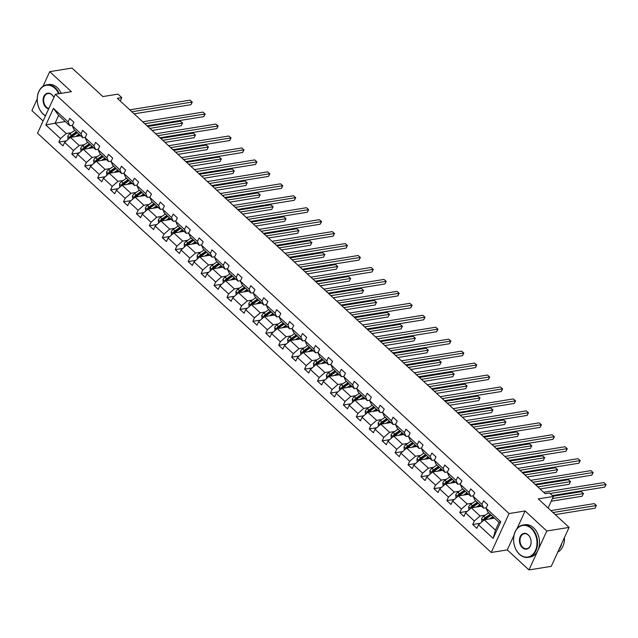 <?xml version="1.0" encoding="UTF-8"?>
<svg xmlns="http://www.w3.org/2000/svg" width="638" height="638" viewBox="0 0 638 638"><rect width="100%" height="100%" fill="white"/><g stroke="black" fill="none" stroke-linecap="round" stroke-linejoin="round"><path stroke-width="0.96" d="M514.021 535.194L507.29 549.9L528.966 569.933L546.79 530.999L525.114 510.966L509.06 513.558L55.347 94.28L71.4 91.689L49.724 71.655L43.025 86.297M37.227 98.946L31.9 110.589L43.129 120.973M49.724 71.655L72.022 68.067L102.862 96.561L118.022 94.121L121.794 97.606L117.336 98.324L545.179 493.7L549.637 492.983L553.409 496.468L538.249 498.908L569.088 527.411L551.264 566.345L528.966 569.933M546.79 530.999L569.088 527.411M507.29 549.9L491.236 552.484L37.522 133.214L55.347 94.28M494.458 518.16L484.242 519.803L495.439 530.146L493.15 538.384L478.476 524.827L476.865 528.352L472.718 524.516L480.215 523.312M484.242 519.803L478.476 524.827M509.06 513.558L491.236 552.484M481.523 506.205L471.315 507.848L480.103 515.975L474.329 520.991L472.718 524.516M474.329 520.991L465.541 512.872L463.93 516.397L459.783 512.569L467.279 511.357M468.587 494.259L458.379 495.901L467.168 504.02L461.402 509.044L459.783 512.569M461.402 509.044L452.613 500.926L450.994 504.451L446.855 500.615L454.352 499.41M455.66 482.304L445.452 483.947L454.232 492.073L448.466 497.09L446.855 500.615M448.466 497.09L439.678 488.971L438.067 492.496L433.92 488.668L441.416 487.456M442.724 470.35L432.516 472L441.305 480.119L435.531 485.143L433.92 488.668M435.531 485.143L426.75 477.025L425.131 480.55L420.984 476.714L428.481 475.509M429.797 458.403L419.581 460.046L428.369 468.164L422.603 473.189L420.984 476.714M422.603 473.189L413.815 465.07L412.204 468.595L408.057 464.767L415.553 463.555M416.861 446.448L406.653 448.099L415.442 456.218L409.668 461.242L408.057 464.767M409.668 461.242L400.879 453.124L399.268 456.649L395.121 452.813L402.618 451.608M403.926 434.502L393.718 436.145L402.506 444.263L396.74 449.288L395.121 452.813M396.74 449.288L387.952 441.169L386.333 444.694L382.194 440.866L389.69 439.654M390.998 422.547L380.782 424.198L389.571 432.317L383.805 437.341L382.194 440.866M383.805 437.341L375.016 429.215L373.405 432.739L369.258 428.911L376.755 427.707M378.063 410.601L367.855 412.244L376.643 420.362L370.869 425.386L369.258 428.911M370.869 425.386L362.081 417.268L360.47 420.793L356.323 416.965L363.82 415.753M365.135 398.646L354.919 400.297L363.708 408.416L357.942 413.44L356.323 416.965M357.942 413.44L349.153 405.313L347.535 408.838L343.396 405.01L350.892 403.806M352.2 386.7L341.992 388.343L350.78 396.461L345.006 401.485L343.396 405.01M345.006 401.485L336.218 393.367L334.607 396.892L330.46 393.064L337.957 391.852M339.264 374.745L329.056 376.388L337.845 384.515L332.079 389.539L330.46 393.064M332.079 389.539L323.291 381.412L321.672 384.937L317.533 381.109L325.029 379.897M326.337 362.799L316.121 364.442L324.909 372.56L319.144 377.584L317.533 381.109M319.144 377.584L310.355 369.466L308.744 372.991L304.597 369.155L312.094 367.951M313.402 350.844L303.194 352.487L311.982 360.614L306.208 365.63L304.597 369.155M306.208 365.63L297.42 357.511L295.809 361.036L291.662 357.208L299.158 355.996M300.474 338.89L290.258 340.54L299.047 348.659L293.281 353.683L291.662 357.208M293.281 353.683L284.492 345.565L282.873 349.09L278.734 345.254L286.231 344.049M287.539 326.943L277.331 328.586L286.111 336.704L280.345 341.729L278.734 345.254M280.345 341.729L271.557 333.61L269.946 337.135L265.799 333.307L273.295 332.095M274.603 314.989L264.395 316.639L273.184 324.758L267.41 329.782L265.799 333.307M267.41 329.782L258.629 321.664L257.01 325.189L252.863 321.353L260.368 320.148M261.676 303.042L251.46 304.685L260.248 312.803L254.482 317.828L252.863 321.353M254.482 317.828L245.694 309.709L244.083 313.234L239.936 309.406L247.432 308.194M248.74 291.087L238.532 292.738L247.321 300.857L241.547 305.881L239.936 309.406M241.547 305.881L232.758 297.755L231.147 301.28L227 297.452L234.497 296.247M235.805 279.141L225.597 280.784L234.385 288.902L228.619 293.927L227 297.452M228.619 293.927L219.831 285.808L218.212 289.333L214.073 285.505L221.569 284.293M222.877 267.186L212.669 268.837L221.45 276.956L215.684 281.98L214.073 285.505M215.684 281.98L206.895 273.854L205.284 277.378L201.137 273.55L208.634 272.346M209.942 255.24L199.734 256.883L208.522 265.001L202.748 270.026L201.137 273.55M202.748 270.026L193.968 261.907L192.349 265.432L188.202 261.604L195.707 260.392M197.014 243.285L186.798 244.928L195.587 253.055L189.821 258.079L188.202 261.604M189.821 258.079L181.032 249.952L179.422 253.477L175.275 249.649L182.771 248.445M184.079 231.339L173.871 232.982L182.659 241.1L176.886 246.124L175.275 249.649M176.886 246.124L168.097 238.006L166.486 241.531L162.339 237.695L169.836 236.491M171.143 219.384L160.936 221.027L169.724 229.154L163.958 234.17L162.339 237.695M163.958 234.17L155.17 226.051L153.551 229.576L149.412 225.748L156.908 224.536M158.216 207.438L148.008 209.081L156.788 217.199L151.023 222.223L149.412 225.748M151.023 222.223L142.234 214.105L140.623 217.63L136.476 213.794L143.973 212.59M145.281 195.483L135.073 197.126L143.861 205.253L138.087 210.269L136.476 213.794M138.087 210.269L129.307 202.15L127.688 205.675L123.541 201.847L131.037 200.635M132.353 183.529L122.137 185.179L130.926 193.298L125.16 198.322L123.541 201.847M125.16 198.322L116.371 190.204L114.76 193.729L110.613 189.893L118.11 188.689M119.418 171.582L109.21 173.225L117.998 181.344L112.224 186.368L110.613 189.893M112.224 186.368L103.436 178.249L101.825 181.774L97.678 177.946L105.174 176.734M106.482 159.628L96.274 161.278L105.063 169.397L99.297 174.421L97.678 177.946M99.297 174.421L90.508 166.303L88.889 169.828L84.75 165.992L92.247 164.787M93.555 147.681L83.339 149.324L92.127 157.442L86.361 162.467L84.75 165.992M86.361 162.467L77.573 154.348L75.962 157.873L71.815 154.045L79.311 152.833M80.619 135.727L70.411 137.377L79.2 145.496L73.426 150.52L71.815 154.045M73.426 150.52L64.637 142.394L63.026 145.919L58.879 142.091L66.376 140.886M65.283 121.555L55.075 123.198L66.264 133.541L60.498 138.566L58.879 142.091M60.498 138.566L45.824 125.008L53.432 108.38L68.106 121.938L69.725 118.413L73.864 122.249L72.253 125.774L81.042 133.892L82.653 130.367L86.8 134.195L85.189 137.72L93.969 145.847L95.588 142.322L99.727 146.15L98.116 149.675L106.905 157.793L108.516 154.268L112.663 158.096L111.052 161.621L119.84 169.748L121.451 166.223L125.598 170.051L123.979 173.576L132.768 181.694L134.387 178.169L138.526 181.997L136.915 185.522L145.703 193.649L147.314 190.124L151.461 193.952L149.85 197.477L158.631 205.596L160.25 202.071L164.397 205.907L162.778 209.431L171.566 217.55L173.177 214.025L177.324 217.853L175.713 221.378L184.502 229.497L186.113 225.972L190.26 229.808L188.641 233.333L197.429 241.451L199.048 237.926L203.187 241.754L201.576 245.279L210.365 253.398L211.976 249.873L216.123 253.709L214.512 257.234L223.292 265.352L224.911 261.827L229.058 265.655L227.439 269.18L236.227 277.307L237.838 273.782L241.985 277.61L240.374 281.135L249.163 289.253L250.774 285.728L254.921 289.556L253.302 293.081L262.09 301.208L263.709 297.683L267.848 301.511L266.237 305.036L275.026 313.154L276.637 309.629L280.784 313.457L279.173 316.982L287.961 325.109L289.572 321.584L293.719 325.412L292.1 328.937L300.889 337.055L302.5 333.53L306.647 337.366L305.036 340.891L313.824 349.01L315.435 345.485L319.582 349.313L317.963 352.838L326.752 360.956L328.371 357.432L332.51 361.267L330.899 364.792L339.687 372.911L341.298 369.386L345.445 373.214L343.834 376.739L352.623 384.858L354.234 381.333L358.381 385.169L356.762 388.694L365.55 396.812L367.169 393.287L371.308 397.115L369.697 400.64L378.486 408.759L380.096 405.234L384.243 409.07L382.633 412.595L391.413 420.713L393.032 417.188L397.171 421.016L395.56 424.541L404.348 432.668L405.959 429.143L410.106 432.971L408.495 436.496L417.284 444.614L418.895 441.089L423.042 444.917L421.423 448.442L430.211 456.569L431.83 453.044L435.969 456.872L434.358 460.397L443.147 468.515L444.758 464.99L448.905 468.818L447.294 472.343L456.074 480.47L457.693 476.945L461.84 480.773L460.221 484.298L469.01 492.416L470.621 488.891L474.768 492.727L473.157 496.252L481.945 504.371L483.556 500.846L487.703 504.674L486.084 508.199L500.758 521.756L493.15 538.384M473.157 496.252L474.879 500.064L483.668 508.183L486.284 507.76M483.668 508.183L481.945 504.371M485.263 515.137L480.103 515.975M471.315 507.848L465.541 512.872M460.221 484.298L461.944 488.11L470.732 496.236L473.356 495.814M470.732 496.236L469.01 492.416M472.327 503.191L467.168 504.02M458.379 495.901L452.613 500.926M447.294 472.343L449.016 476.163L457.797 484.282L460.421 483.859M457.797 484.282L456.074 480.47M459.4 491.236L454.232 492.073M445.452 483.947L439.678 488.971M434.358 460.397L436.081 464.209L444.869 472.335L447.493 471.913M444.869 472.335L443.147 468.515M446.464 479.29L441.305 480.119M432.516 472L426.75 477.025M421.423 448.442L423.146 452.262L431.934 460.381L434.558 459.958M431.934 460.381L430.211 456.569M433.529 467.335L428.369 468.164M419.581 460.046L413.815 465.07M408.495 436.496L410.218 440.308L419.006 448.434L421.622 448.012M419.006 448.434L417.284 444.614M420.601 455.388L415.442 456.218M406.653 448.099L400.879 453.124M395.56 424.541L397.283 428.361L406.071 436.48L408.695 436.057M406.071 436.48L404.348 432.668M407.666 443.434L402.506 444.263M393.718 436.145L387.952 441.169M382.633 412.595L384.347 416.407L393.136 424.525L395.759 424.103M393.136 424.525L391.413 420.713M394.739 431.487L389.571 432.317M380.782 424.198L375.016 429.215M369.697 400.64L371.42 404.46L380.208 412.579L382.832 412.156M380.208 412.579L378.486 408.759M381.803 419.533L376.643 420.362M367.855 412.244L362.081 417.268M356.762 388.694L358.484 392.506L367.273 400.624L369.896 400.201M367.273 400.624L365.55 396.812M368.868 407.578L363.708 408.416M354.919 400.297L349.153 405.313M343.834 376.739L345.557 380.559L354.345 388.678L356.961 388.255M354.345 388.678L352.623 384.858M355.94 395.632L350.78 396.461M341.992 388.343L336.218 393.367M330.899 364.792L332.621 368.604L341.41 376.723L344.034 376.3M341.41 376.723L339.687 372.911M343.005 383.677L337.845 384.515M329.056 376.388L323.291 381.412M317.963 352.838L319.686 356.658L328.474 364.776L331.098 364.354M328.474 364.776L326.752 360.956M330.077 371.731L324.909 372.56M316.121 364.442L310.355 369.466M305.036 340.891L306.758 344.703L315.547 352.822L318.171 352.399M315.547 352.822L313.824 349.01M317.142 359.776L311.982 360.614M303.194 352.487L297.42 357.511M292.1 328.937L293.823 332.749L302.611 340.875L305.235 340.453M302.611 340.875L300.889 337.055M304.206 347.83L299.047 348.659M290.258 340.54L284.492 345.565M279.173 316.982L280.895 320.802L289.676 328.921L292.3 328.498M289.676 328.921L287.961 325.109M291.279 335.875L286.111 336.704M277.331 328.586L271.557 333.61M266.237 305.036L267.96 308.848L276.748 316.974L279.372 316.552M276.748 316.974L275.026 313.154M278.343 323.929L273.184 324.758M264.395 316.639L258.629 321.664M253.302 293.081L255.025 296.901L263.813 305.02L266.437 304.597M263.813 305.02L262.09 301.208M265.416 311.974L260.248 312.803M251.46 304.685L245.694 309.709M240.374 281.135L242.097 284.947L250.886 293.073L253.509 292.651M250.886 293.073L249.163 289.253M252.481 300.027L247.321 300.857M238.532 292.738L232.758 297.755M227.439 269.18L229.162 273L237.95 281.119L240.574 280.696M237.95 281.119L236.227 277.307M239.545 288.073L234.385 288.902M225.597 280.784L219.831 285.808M214.512 257.234L216.234 261.046L225.015 269.164L227.638 268.742M225.015 269.164L223.292 265.352M226.618 276.118L221.45 276.956M212.669 268.837L206.895 273.854M201.576 245.279L203.299 249.099L212.087 257.218L214.711 256.795M212.087 257.218L210.365 253.398M213.682 264.172L208.522 265.001M199.734 256.883L193.968 261.907M188.641 233.333L190.363 237.145L199.152 245.263L201.775 244.84M199.152 245.263L197.429 241.451M200.747 252.217L195.587 253.055M186.798 244.928L181.032 249.952M175.713 221.378L177.436 225.198L186.224 233.317L188.84 232.894M186.224 233.317L184.502 229.497M187.819 240.271L182.659 241.1M173.871 232.982L168.097 238.006M162.778 209.431L164.5 213.244L173.289 221.362L175.913 220.939M173.289 221.362L171.566 217.55M174.884 228.316L169.724 229.154M160.936 221.027L155.17 226.051M149.85 197.477L151.573 201.289L160.353 209.416L162.977 208.993M160.353 209.416L158.631 205.596M161.956 216.37L156.788 217.199M148.008 209.081L142.234 214.105M136.915 185.522L138.637 189.342L147.426 197.461L150.05 197.038M147.426 197.461L145.703 193.649M149.021 204.415L143.861 205.253M135.073 197.126L129.307 202.15M123.979 173.576L125.702 177.388L134.49 185.514L137.114 185.092M134.49 185.514L132.768 181.694M136.085 192.469L130.926 193.298M122.137 185.179L116.371 190.204M111.052 161.621L112.774 165.441L121.563 173.56L124.179 173.137M121.563 173.56L119.84 169.748M123.158 180.514L117.998 181.344M109.21 173.225L103.436 178.249M98.116 149.675L99.839 153.487L108.627 161.613L111.251 161.191M108.627 161.613L106.905 157.793M110.222 168.568L105.063 169.397M96.274 161.278L90.508 166.303M85.189 137.72L86.912 141.54L95.692 149.659L98.316 149.236M95.692 149.659L93.969 145.847M97.295 156.613L92.127 157.442M83.339 149.324L77.573 154.348M72.253 125.774L73.976 129.586L82.765 137.704L85.388 137.282M82.765 137.704L81.042 133.892M84.36 144.667L79.2 145.496M70.411 137.377L64.637 142.394M53.432 108.38L58.64 115.414L69.829 125.758L72.453 125.335M69.829 125.758L68.106 121.938M120.239 101.011L121.794 97.606M548.114 508.031L553.409 496.468M495.439 530.146L499.004 522.355L487.807 512.019L486.084 508.199M71.424 132.712L66.264 133.541M58.64 115.414L55.075 123.198L45.824 125.008M500.758 521.756L499.004 522.355M525.114 510.966L517.011 528.671M134.132 113.851L190.882 104.704L192.086 102.072L131.883 111.77M190.02 100.158L192.269 102.104L190.02 100.158L129.817 109.856M192.269 102.104L190.882 104.704M77.684 136.205L79.088 135.24A8.318 4.219 -47.3 0 1 79.67 134.849M75.571 136.54L78.968 134.203M68.027 139.451L67.78 136.221A3.469 1.762 -47.3 0 1 69.893 133.773L74.821 130.367M152.091 130.447L181.248 125.75L182.452 123.118L180.379 121.204L147.777 126.46M76.393 131.827L71.464 135.224A3.469 1.762 132.7 0 0 69.829 136.875L71.113 136.668A1.77 0.893 -47.3 0 1 71.576 136.269L76.512 132.863A8.318 4.219 -47.3 0 1 77.102 132.481M71.257 137.242A3.469 1.762 -47.3 0 1 72.461 136.149L77.389 132.744M69.829 136.875L69.837 137.872M149.85 128.374L182.452 123.118L181.248 125.75M180.379 121.204L182.627 123.142M58.712 93.738A15.974 11.564 -99.2 0 0 54.82 88.219A15.974 11.564 -99.2 0 0 38.83 91.712A15.974 11.564 -99.2 0 0 43.065 113.899A15.974 11.564 -99.2 0 0 45.545 115.701M45.465 115.869A16.365 11.851 80.8 0 1 43.193 114.17A16.365 11.851 80.8 0 1 37.371 96.888A16.365 11.851 80.8 0 1 46.606 84.854A16.365 11.851 80.8 0 1 55.235 87.861A16.365 11.851 80.8 0 1 59.286 93.642M48.655 108.907A7.991 5.782 80.8 0 1 46.008 107.479A7.991 5.782 80.8 0 1 43.886 96.386A7.991 5.782 80.8 0 1 51.885 94.639A7.991 5.782 80.8 0 1 53.879 97.502M53.855 97.534A7.592 5.495 -99.2 0 0 52.005 94.91A7.592 5.495 -99.2 0 0 48.002 93.523A7.592 5.495 -99.2 0 0 43.719 99.105A7.592 5.495 -99.2 0 0 46.422 107.12A7.592 5.495 -99.2 0 0 48.855 108.46M46.606 84.854L48.568 84.543A16.365 11.851 80.8 0 1 57.197 87.55A16.365 11.851 80.8 0 1 61.248 93.331M531.167 528.416A15.974 11.564 -99.2 0 0 515.169 531.909A15.974 11.564 -99.2 0 0 519.412 554.087A15.974 11.564 -99.2 0 0 535.402 550.594A15.974 11.564 -99.2 0 0 531.167 528.416M519.531 554.358A16.365 11.851 80.8 0 1 513.71 537.076A16.365 11.851 80.8 0 1 522.953 525.05A16.365 11.851 80.8 0 1 531.574 528.057A16.365 11.851 80.8 0 1 537.395 545.338A16.365 11.851 80.8 0 1 528.16 557.365A16.365 11.851 80.8 0 1 519.531 554.358M528.224 534.835A7.991 5.782 80.8 0 1 530.345 545.921A7.991 5.782 80.8 0 1 522.347 547.667A7.991 5.782 80.8 0 1 520.225 536.574A7.991 5.782 80.8 0 1 528.224 534.835M522.761 547.308A7.592 5.495 -99.2 0 0 526.765 548.704A7.592 5.495 -99.2 0 0 531.047 543.121A7.592 5.495 -99.2 0 0 528.344 535.107A7.592 5.495 -99.2 0 0 524.348 533.711A7.592 5.495 -99.2 0 0 520.058 539.293A7.592 5.495 -99.2 0 0 522.761 547.308M522.953 525.05L524.914 524.731A16.365 11.851 80.8 0 1 533.535 527.738A16.365 11.851 80.8 0 1 539.357 545.019A16.365 11.851 80.8 0 1 530.122 557.054L528.16 557.365M561.743 543.44A16.365 11.851 80.8 0 1 558.912 549.629M564.447 537.539A16.365 11.851 80.8 0 1 557.764 552.133M147.067 125.798L203.817 116.65L205.021 114.027L144.818 123.724M202.948 112.105L205.197 114.05L202.948 112.105L142.745 121.81M205.197 114.05L203.817 116.65M159.994 137.752L216.753 128.605L217.957 125.973L157.753 135.679M215.883 124.059L218.132 126.005L215.883 124.059L155.68 133.757M218.132 126.005L216.753 128.605M90.62 148.152L92.016 147.187A8.318 4.219 -47.3 0 1 92.606 146.804M88.507 148.494L91.896 146.15M80.962 151.397L80.715 148.175A3.469 1.762 -47.3 0 1 82.82 145.727L87.757 142.322M165.027 142.394L194.183 137.696L195.387 135.065L193.314 133.151L160.704 138.406M89.328 143.773L84.399 147.179A3.469 1.762 132.7 0 0 82.757 148.821L84.041 148.614A1.77 0.893 -47.3 0 1 84.511 148.223L89.448 144.81A8.318 4.219 -47.3 0 1 90.038 144.427M84.184 149.188A3.469 1.762 -47.3 0 1 85.396 148.096L90.325 144.698M82.757 148.821L82.773 149.826M162.778 140.32L195.387 135.065L194.183 137.696M193.314 133.151L195.563 135.096M103.547 160.106L104.951 159.141A8.318 4.219 -47.3 0 1 105.541 158.758M101.434 160.441L104.831 158.104M93.898 163.352L93.642 160.122A3.469 1.762 -47.3 0 1 95.756 157.674L100.684 154.268M177.954 154.348L207.111 149.651L208.315 147.019L206.249 145.105L173.64 150.361M102.263 155.728L97.335 159.133A3.469 1.762 132.7 0 0 95.692 160.776L96.976 160.569A1.77 0.893 -47.3 0 1 97.447 160.17L102.375 156.765A8.318 4.219 -47.3 0 1 102.965 156.382M97.12 161.143A3.469 1.762 -47.3 0 1 98.324 160.05L103.252 156.645M95.692 160.776L95.7 161.773M175.713 152.275L208.315 147.019L207.111 149.651M206.249 145.105L208.498 147.043M172.93 149.699L229.68 140.559L230.884 137.928L170.681 147.625M228.811 136.014L231.06 137.952L228.811 136.014L168.607 145.711M231.06 137.952L229.68 140.559M116.483 172.053L117.878 171.088A8.318 4.219 -47.3 0 1 118.469 170.705M114.369 172.396L117.759 170.051M106.825 175.298L106.578 172.077A3.469 1.762 -47.3 0 1 108.691 169.628L113.62 166.223M190.89 166.295L220.046 161.597L221.25 158.966L219.177 157.052L186.575 162.307M115.191 167.674L110.262 171.08A3.469 1.762 132.7 0 0 108.627 172.723L109.911 172.515A1.77 0.893 -47.3 0 1 110.374 172.124L115.311 168.711A8.318 4.219 -47.3 0 1 115.901 168.328M110.047 173.089A3.469 1.762 -47.3 0 1 111.259 171.997L116.188 168.599M108.627 172.723L108.635 173.727M188.641 164.221L221.25 158.966L220.046 161.597M219.177 157.052L221.426 158.998M185.857 161.653L242.615 152.506L243.82 149.874L183.616 159.58M241.746 147.96L243.995 149.906L241.746 147.96L181.543 157.658M243.995 149.906L242.615 152.506M129.418 184.007L130.814 183.042A8.318 4.219 -47.3 0 1 131.404 182.659M127.305 184.342L130.694 182.005M119.761 187.253L119.513 184.023A3.469 1.762 -47.3 0 1 121.619 181.575L126.547 178.169M203.825 178.249L232.982 173.552L234.186 170.92L232.112 169.006L199.503 174.262M128.126 179.629L123.198 183.034A3.469 1.762 132.7 0 0 121.555 184.677L122.839 184.47A1.77 0.893 -47.3 0 1 123.309 184.071L128.246 180.666A8.318 4.219 -47.3 0 1 128.836 180.283M122.982 185.044A3.469 1.762 -47.3 0 1 124.187 183.951L129.123 180.546M121.555 184.677L121.571 185.674M201.576 176.176L234.186 170.92L232.982 173.552M232.112 169.006L234.361 170.952M198.793 173.6L255.543 164.46L256.747 161.829L196.544 171.526M254.682 159.915L256.931 161.853L254.682 159.915L194.478 169.612M256.931 161.853L255.543 164.46M142.346 195.954L143.749 194.989A8.318 4.219 -47.3 0 1 144.332 194.606M140.232 196.297L143.63 193.952M132.688 199.2L132.441 195.978A3.469 1.762 -47.3 0 1 134.554 193.529L139.483 190.124M216.753 190.204L245.909 185.498L247.113 182.875L245.04 180.953L212.438 186.208M141.054 191.575L136.125 194.981A3.469 1.762 132.7 0 0 134.49 196.624L135.774 196.416A1.77 0.893 -47.3 0 1 136.237 196.025L141.173 192.612A8.318 4.219 -47.3 0 1 141.764 192.229M135.918 196.99A3.469 1.762 -47.3 0 1 137.122 195.898L142.051 192.501M134.49 196.624L134.498 197.628M214.512 188.122L247.113 182.875L245.909 185.498M245.04 180.953L247.289 182.899M211.728 185.554L268.478 176.407L269.683 173.775L209.479 183.481M267.609 171.861L269.858 173.807L267.609 171.861L207.406 181.567M269.858 173.807L268.478 176.407M155.281 207.908L156.677 206.943A8.318 4.219 -47.3 0 1 157.267 206.56M153.168 208.251L156.557 205.907M145.624 211.154L145.376 207.932A3.469 1.762 -47.3 0 1 147.482 205.476L152.418 202.071M229.688 202.15L258.845 197.453L260.049 194.821L257.975 192.907L225.366 198.163M153.989 203.53L149.061 206.935A3.469 1.762 132.7 0 0 147.418 208.578L148.702 208.371A1.77 0.893 -47.3 0 1 149.172 207.972L154.109 204.567A8.318 4.219 -47.3 0 1 154.699 204.184M148.845 208.945A3.469 1.762 -47.3 0 1 150.058 207.852L154.986 204.447M147.418 208.578L147.434 209.575M227.439 200.077L260.049 194.821L258.845 197.453M257.975 192.907L260.224 194.853M224.656 197.501L281.414 188.362L282.618 185.73L222.415 195.427M280.545 183.816L282.793 185.754L280.545 183.816L220.341 193.513M282.793 185.754L281.414 188.362M168.209 219.855L169.612 218.89A8.318 4.219 -47.3 0 1 170.202 218.507M166.095 220.198L169.493 217.853M158.559 223.101L158.312 219.879A3.469 1.762 -47.3 0 1 160.417 217.43L165.346 214.025M242.615 214.105L271.78 209.408L272.984 206.776L270.911 204.862L238.301 210.109M166.925 215.484L161.996 218.882A3.469 1.762 132.7 0 0 160.353 220.525L161.637 220.317A1.77 0.893 -47.3 0 1 162.108 219.927L167.044 216.521A8.318 4.219 -47.3 0 1 167.627 216.13M161.781 220.892A3.469 1.762 -47.3 0 1 162.985 219.807L167.914 216.402M160.353 220.525L160.361 221.53M240.374 212.023L272.984 206.776L271.78 209.408M270.911 204.862L273.16 206.8M237.591 209.455L294.341 200.308L295.546 197.676L235.342 207.382M293.472 195.762L295.721 197.708L293.472 195.762L233.269 205.468M295.721 197.708L294.341 200.308M181.144 231.809L182.54 230.844A8.318 4.219 -47.3 0 1 183.13 230.462M179.031 232.152L182.428 229.808M171.486 235.055L171.239 231.833A3.469 1.762 -47.3 0 1 173.353 229.377L178.281 225.98M255.551 226.051L284.707 221.354L285.912 218.722L283.838 216.808L251.236 222.064M179.852 227.431L174.924 230.836A3.469 1.762 132.7 0 0 173.289 232.479L174.573 232.272A1.77 0.893 -47.3 0 1 175.035 231.873L179.972 228.468A8.318 4.219 -47.3 0 1 180.562 228.085M174.708 232.846A3.469 1.762 -47.3 0 1 175.921 231.754L180.849 228.348M173.289 232.479L173.297 233.476M253.302 223.978L285.912 218.722L284.707 221.354M283.838 216.808L286.087 218.754M250.519 221.402L307.277 212.263L308.481 209.631L248.278 219.328M306.407 207.717L308.656 209.655L306.407 207.717L246.204 217.414M308.656 209.655L307.277 212.263M263.454 233.356L320.204 224.209L321.416 221.577L261.213 231.283M319.343 219.663L321.592 221.609L319.343 219.663L259.14 229.369M321.592 221.609L320.204 224.209M276.39 245.311L333.14 236.164L334.344 233.532L274.141 243.23M332.27 231.618L334.519 233.556L332.27 231.618L272.067 241.316M334.519 233.556L333.14 236.164M289.317 257.258L346.075 248.11L347.279 245.486L287.076 255.184M345.206 243.564L347.455 245.51L345.206 243.564L285.003 253.27M347.455 245.51L346.075 248.11M302.252 269.212L359.003 260.065L360.207 257.433L300.004 267.139M358.133 255.519L360.382 257.465L358.133 255.519L297.93 265.217M360.382 257.465L359.003 260.065M315.18 281.159L371.938 272.011L373.142 269.388L312.939 279.085M371.069 267.466L373.318 269.411L371.069 267.466L310.865 277.171M373.318 269.411L371.938 272.011M328.115 293.113L384.874 283.966L386.078 281.334L325.874 291.04M384.004 279.42L386.253 281.366L384.004 279.42L323.801 289.118M386.253 281.366L384.874 283.966M341.051 305.06L397.801 295.92L399.005 293.289L338.802 302.986M396.932 291.375L399.181 293.313L396.932 291.375L336.728 301.072M399.181 293.313L397.801 295.92M353.978 317.014L410.736 307.867L411.941 305.235L351.737 314.941M409.867 303.321L412.116 305.267L409.867 303.321L349.664 313.027M412.116 305.267L410.736 307.867M366.914 328.961L423.664 319.821L424.868 317.19L364.665 326.887M422.795 315.276L425.044 317.214L422.795 315.276L362.591 324.973M425.044 317.214L423.664 319.821M194.08 243.756L195.475 242.791A8.318 4.219 -47.3 0 1 196.065 242.408M191.966 244.099L195.356 241.754M184.422 247.002L184.175 243.78A3.469 1.762 -47.3 0 1 186.28 241.331L191.209 237.926M268.486 238.006L297.643 233.309L298.847 230.677L296.774 228.763L264.164 234.01M192.788 239.386L187.859 242.783A3.469 1.762 132.7 0 0 186.216 244.426L187.5 244.226A1.77 0.893 -47.3 0 1 187.971 243.828L192.907 240.422A8.318 4.219 -47.3 0 1 193.497 240.04M187.644 244.793A3.469 1.762 -47.3 0 1 188.856 243.708L193.785 240.303M186.216 244.426L186.232 245.431M266.237 235.932L298.847 230.677L297.643 233.309M296.774 228.763L299.023 230.701M207.007 255.71L208.411 254.745A8.318 4.219 -47.3 0 1 208.993 254.363M204.894 256.053L208.291 253.709M197.349 258.956L197.102 255.734A3.469 1.762 -47.3 0 1 199.215 253.278L204.144 249.881M281.414 249.952L310.57 245.255L311.775 242.623L309.701 240.709L277.099 245.965M205.715 251.332L200.787 254.737A3.469 1.762 132.7 0 0 199.152 256.38L200.436 256.173A1.77 0.893 -47.3 0 1 200.898 255.774L205.835 252.369A8.318 4.219 -47.3 0 1 206.425 251.986M200.579 256.747A3.469 1.762 -47.3 0 1 201.783 255.655L206.712 252.249M199.152 256.38L199.16 257.377M279.173 247.879L311.775 242.623L310.57 245.255M309.701 240.709L311.95 242.655M219.943 267.665L221.338 266.692A8.318 4.219 -47.3 0 1 221.928 266.309M217.829 268L221.219 265.655M210.285 270.911L210.038 267.681A3.469 1.762 -47.3 0 1 212.143 265.233L217.079 261.827M294.349 261.907L323.506 257.21L324.71 254.578L322.637 252.664L290.027 257.919M218.651 263.287L213.722 266.684A3.469 1.762 132.7 0 0 212.087 268.335L213.363 268.127A1.77 0.893 -47.3 0 1 213.834 267.729L218.77 264.323A8.318 4.219 -47.3 0 1 219.36 263.941M213.507 268.702A3.469 1.762 -47.3 0 1 214.719 267.609L219.647 264.204M212.087 268.335L212.095 269.332M292.1 259.833L324.71 254.578L323.506 257.21M322.637 252.664L324.886 254.602M232.87 279.611L234.274 278.647A8.318 4.219 -47.3 0 1 234.864 278.264M230.757 279.954L234.154 277.61M223.22 282.857L222.973 279.635A3.469 1.762 -47.3 0 1 225.078 277.179L230.007 273.782M307.277 273.854L336.441 269.156L337.646 266.524L335.572 264.611L302.962 269.866M231.586 275.233L226.657 278.639A3.469 1.762 132.7 0 0 225.015 280.281L226.299 280.074A1.77 0.893 -47.3 0 1 226.769 279.683L231.706 276.27A8.318 4.219 -47.3 0 1 232.288 275.887M226.442 280.648A3.469 1.762 -47.3 0 1 227.646 279.556L232.575 276.15M225.015 280.281L225.023 281.286M305.036 271.78L337.646 266.524L336.441 269.156M335.572 264.611L337.821 266.556M245.805 291.566L247.201 290.601A8.318 4.219 -47.3 0 1 247.791 290.21M243.692 291.901L247.089 289.564M236.148 294.812L235.9 291.582A3.469 1.762 -47.3 0 1 238.014 289.134L242.942 285.728M320.212 285.808L349.369 281.111L350.573 278.479L348.5 276.565L315.898 281.821M244.514 287.188L239.585 290.593A3.469 1.762 132.7 0 0 237.95 292.236L239.234 292.029A1.77 0.893 -47.3 0 1 239.697 291.63L244.633 288.224A8.318 4.219 -47.3 0 1 245.223 287.842M239.37 292.603A3.469 1.762 -47.3 0 1 240.582 291.51L245.51 288.105M237.95 292.236L237.958 293.233M317.963 283.735L350.573 278.479L349.369 281.111M348.5 276.565L350.748 278.503M258.741 303.513L260.137 302.548A8.318 4.219 -47.3 0 1 260.727 302.165M256.628 303.855L260.017 301.511M249.083 306.758L248.836 303.536A3.469 1.762 -47.3 0 1 250.941 301.088L255.87 297.683M333.148 297.755L362.304 293.057L363.508 290.426L361.435 288.512L328.825 293.767M257.449 299.134L252.52 302.54A3.469 1.762 132.7 0 0 250.878 304.182L252.162 303.975A1.77 0.893 -47.3 0 1 252.632 303.584L257.569 300.171A8.318 4.219 -47.3 0 1 258.159 299.788M252.305 304.549A3.469 1.762 -47.3 0 1 253.517 303.457L258.446 300.059M250.878 304.182L250.894 305.187M330.899 295.681L363.508 290.426L362.304 293.057M361.435 288.512L363.684 290.457M271.668 315.467L273.072 314.502A8.318 4.219 -47.3 0 1 273.654 314.119M269.555 315.802L272.952 313.465M262.011 318.713L261.763 315.483A3.469 1.762 -47.3 0 1 263.877 313.035L268.805 309.629M346.075 309.709L375.232 305.012L376.436 302.38L374.37 300.466L341.761 305.722M270.384 311.089L265.448 314.494A3.469 1.762 132.7 0 0 263.813 316.137L265.097 315.93A1.77 0.893 -47.3 0 1 265.567 315.531L270.496 312.126A8.318 4.219 -47.3 0 1 271.086 311.743M265.241 316.504A3.469 1.762 -47.3 0 1 266.445 315.411L271.373 312.006M263.813 316.137L263.821 317.134M343.834 307.636L376.436 302.38L375.232 305.012M374.37 300.466L376.619 302.404M284.604 327.414L285.999 326.449A8.318 4.219 -47.3 0 1 286.59 326.066M282.49 327.757L285.88 325.412M274.946 330.659L274.699 327.438A3.469 1.762 -47.3 0 1 276.812 324.989L281.741 321.584M359.011 321.664L388.167 316.958L389.371 314.335L387.298 312.413L354.688 317.668M283.312 323.035L278.383 326.441A3.469 1.762 132.7 0 0 276.748 328.084L278.024 327.876A1.77 0.893 -47.3 0 1 278.495 327.485L283.431 324.072A8.318 4.219 -47.3 0 1 284.022 323.689M278.168 328.45A3.469 1.762 -47.3 0 1 279.38 327.358L284.309 323.96M276.748 328.084L276.756 329.088M356.762 319.582L389.371 314.335L388.167 316.958M387.298 312.413L389.547 314.359M297.539 339.368L298.935 338.403A8.318 4.219 -47.3 0 1 299.525 338.02M295.426 339.711L298.815 337.366M287.882 342.614L287.634 339.384A3.469 1.762 -47.3 0 1 289.74 336.936L294.668 333.53M371.938 333.61L401.103 328.913L402.307 326.281L400.233 324.367L367.624 329.623M296.247 334.99L291.319 338.395A3.469 1.762 132.7 0 0 289.676 340.038L290.96 339.831A1.77 0.893 -47.3 0 1 291.43 339.432L296.367 336.027A8.318 4.219 -47.3 0 1 296.949 335.644M291.103 340.405A3.469 1.762 -47.3 0 1 292.308 339.312L297.236 335.907M289.676 340.038L289.684 341.035M369.697 331.537L402.307 326.281L401.103 328.913M400.233 324.367L402.482 326.313M310.467 351.315L311.862 350.35A8.318 4.219 -47.3 0 1 312.453 349.967M308.353 351.658L311.751 349.313M300.809 354.561L300.562 351.339A3.469 1.762 -47.3 0 1 302.675 348.89L307.604 345.485M384.874 345.565L414.03 340.859L415.234 338.236L413.161 336.314L380.559 341.569M309.175 346.936L304.246 350.342A3.469 1.762 132.7 0 0 302.611 351.985L303.895 351.777A1.77 0.893 -47.3 0 1 304.358 351.386L309.294 347.973A8.318 4.219 -47.3 0 1 309.885 347.59M304.039 352.351A3.469 1.762 -47.3 0 1 305.243 351.267L310.172 347.862M302.611 351.985L302.619 352.989M382.633 343.483L415.234 338.236L414.03 340.859M413.161 336.314L415.41 338.26M379.841 340.915L436.599 331.768L437.804 329.136L377.6 338.842M435.73 327.222L437.979 329.168L435.73 327.222L375.527 336.928M437.979 329.168L436.599 331.768M323.402 363.269L324.798 362.304A8.318 4.219 -47.3 0 1 325.388 361.921M321.289 363.612L324.678 361.267M313.744 366.515L313.497 363.293A3.469 1.762 -47.3 0 1 315.603 360.837L320.531 357.432M397.809 357.511L426.966 352.814L428.17 350.182L426.096 348.268L393.486 353.524M322.11 358.891L317.182 362.296A3.469 1.762 132.7 0 0 315.539 363.939L316.823 363.732A1.77 0.893 -47.3 0 1 317.293 363.333L322.23 359.928A8.318 4.219 -47.3 0 1 322.82 359.545M316.966 364.306A3.469 1.762 -47.3 0 1 318.179 363.213L323.107 359.808M315.539 363.939L315.555 364.936M395.56 355.438L428.17 350.182L426.966 352.814M426.096 348.268L428.345 350.214M392.777 352.862L449.535 343.722L450.739 341.091L390.536 350.788M448.666 339.177L450.914 341.115L448.666 339.177L388.462 348.874M450.914 341.115L449.535 343.722M336.33 375.216L337.733 374.251A8.318 4.219 -47.3 0 1 338.315 373.868M334.216 375.559L337.614 373.214M326.672 378.462L326.425 375.24A3.469 1.762 -47.3 0 1 328.538 372.791L333.467 369.386M410.736 369.466L439.893 364.769L441.097 362.137L439.032 360.223L406.422 365.47M335.046 370.845L330.109 374.243A3.469 1.762 132.7 0 0 328.474 375.886L329.758 375.686A1.77 0.893 -47.3 0 1 330.229 375.288L335.157 371.882A8.318 4.219 -47.3 0 1 335.748 371.491M329.902 376.253A3.469 1.762 -47.3 0 1 331.106 375.168L336.035 371.763M328.474 375.886L328.482 376.891M408.495 367.392L441.097 362.137L439.893 364.769M439.032 360.223L441.281 362.161M405.712 364.816L462.462 355.669L463.666 353.037L403.463 362.743M461.593 351.123L463.842 353.069L461.593 351.123L401.39 360.829M463.842 353.069L462.462 355.669M349.265 387.17L350.661 386.205A8.318 4.219 -47.3 0 1 351.251 385.823M347.152 387.513L350.541 385.169M339.607 390.416L339.36 387.194A3.469 1.762 -47.3 0 1 341.474 384.738L346.402 381.341M423.672 381.412L452.828 376.715L454.033 374.083L451.959 372.169L419.349 377.425M347.973 382.792L343.045 386.197A3.469 1.762 132.7 0 0 341.41 387.84L342.694 387.633A1.77 0.893 -47.3 0 1 343.156 387.234L348.093 383.829A8.318 4.219 -47.3 0 1 348.683 383.446M342.829 388.207A3.469 1.762 -47.3 0 1 344.041 387.114L348.97 383.709M341.41 387.84L341.418 388.837M421.423 379.339L454.033 374.083L452.828 376.715M451.959 372.169L454.208 374.115M418.64 376.771L475.398 367.624L476.602 364.992L416.399 374.689M474.528 363.078L476.777 365.016L474.528 363.078L414.325 372.775M476.777 365.016L475.398 367.624M362.201 399.125L363.596 398.152A8.318 4.219 -47.3 0 1 364.186 397.769M360.087 399.46L363.477 397.115M352.543 402.363L352.296 399.141A3.469 1.762 -47.3 0 1 354.401 396.692L359.33 393.287M436.599 393.367L465.764 388.67L466.968 386.038L464.895 384.124L432.285 389.371M360.909 394.747L355.98 398.144A3.469 1.762 132.7 0 0 354.337 399.795L355.621 399.587A1.77 0.893 -47.3 0 1 356.092 399.189L361.028 395.783A8.318 4.219 -47.3 0 1 361.61 395.401M355.765 400.154A3.469 1.762 -47.3 0 1 356.969 399.069L361.906 395.664M354.337 399.795L354.353 400.792M434.358 391.293L466.968 386.038L465.764 388.67M464.895 384.124L467.144 386.062M431.575 388.717L488.325 379.57L489.529 376.938L429.326 386.644M487.464 375.024L489.713 376.97L487.464 375.024L427.261 384.73M489.713 376.97L488.325 379.57M375.128 411.071L376.524 410.106A8.318 4.219 -47.3 0 1 377.114 409.724M373.015 411.414L376.412 409.07M365.47 414.317L365.223 411.095A3.469 1.762 -47.3 0 1 367.336 408.639L372.265 405.242M449.535 405.313L478.691 400.616L479.896 397.984L477.822 396.07L445.22 401.326M373.836 406.693L368.908 410.098A3.469 1.762 132.7 0 0 367.273 411.741L368.557 411.534A1.77 0.893 -47.3 0 1 369.019 411.143L373.956 407.73A8.318 4.219 -47.3 0 1 374.546 407.347M368.7 412.108A3.469 1.762 -47.3 0 1 369.904 411.016L374.833 407.61M367.273 411.741L367.281 412.746M447.294 403.24L479.896 397.984L478.691 400.616M477.822 396.07L480.071 398.016M444.511 400.672L501.261 391.525L502.465 388.893L442.262 398.591M500.391 386.979L502.64 388.925L500.391 386.979L440.188 396.676M502.64 388.925L501.261 391.525M388.064 423.026L389.459 422.061A8.318 4.219 -47.3 0 1 390.049 421.67M385.95 423.361L389.339 421.016M378.406 426.272L378.159 423.042A3.469 1.762 -47.3 0 1 380.264 420.594L385.2 417.188M462.47 417.268L491.627 412.571L492.831 409.939L490.758 408.025L458.148 413.28M386.772 418.648L381.843 422.045A3.469 1.762 132.7 0 0 380.2 423.696L381.484 423.488A1.77 0.893 -47.3 0 1 381.955 423.09L386.891 419.684A8.318 4.219 -47.3 0 1 387.481 419.302M381.628 424.063A3.469 1.762 -47.3 0 1 382.84 422.97L387.768 419.565M380.2 423.696L380.216 424.693M460.221 415.194L492.831 409.939L491.627 412.571M490.758 408.025L493.007 409.963M457.438 412.619L514.196 403.471L515.4 400.847L455.197 410.545M513.327 398.925L515.576 400.871L513.327 398.925L453.124 408.631M515.576 400.871L514.196 403.471M400.991 434.972L402.395 434.007A8.318 4.219 -47.3 0 1 402.985 433.625M398.878 435.315L402.275 432.971M391.341 438.218L391.086 434.996A3.469 1.762 -47.3 0 1 393.199 432.548L398.128 429.143M475.398 429.215L504.554 424.517L505.759 421.885L503.693 419.971L471.083 425.227M399.707 430.594L394.778 434A3.469 1.762 132.7 0 0 393.136 435.642L394.42 435.435A1.77 0.893 -47.3 0 1 394.89 435.044L399.819 431.631A8.318 4.219 -47.3 0 1 400.409 431.248M394.563 436.009A3.469 1.762 -47.3 0 1 395.767 434.917L400.696 431.519M393.136 435.642L393.144 436.647M473.157 427.141L505.759 421.885L504.554 424.517M503.693 419.971L505.942 421.917M470.373 424.573L527.124 415.426L528.328 412.794L468.125 422.5M526.254 410.88L528.503 412.826L526.254 410.88L466.051 420.578M528.503 412.826L527.124 415.426M413.926 446.927L415.322 445.962A8.318 4.219 -47.3 0 1 415.912 445.579M411.813 447.262L415.202 444.925M404.269 450.173L404.021 446.943A3.469 1.762 -47.3 0 1 406.135 444.495L411.063 441.089M488.333 441.169L517.49 436.472L518.694 433.84L516.62 431.926L484.019 437.182M412.634 442.549L407.706 445.954A3.469 1.762 132.7 0 0 406.071 447.597L407.355 447.39A1.77 0.893 -47.3 0 1 407.818 446.991L412.754 443.585A8.318 4.219 -47.3 0 1 413.344 443.203M407.491 447.964A3.469 1.762 -47.3 0 1 408.703 446.871L413.631 443.466M406.071 447.597L406.079 448.594M486.084 439.096L518.694 433.84L517.49 436.472M516.62 431.926L518.869 433.864M483.301 436.52L540.059 427.38L541.263 424.749L481.06 434.446M539.19 422.835L541.439 424.772L539.19 422.835L478.986 432.532M541.439 424.772L540.059 427.38M426.862 458.874L428.257 457.909A8.318 4.219 -47.3 0 1 428.848 457.526M424.749 459.216L428.138 456.872M417.204 462.119L416.957 458.897A3.469 1.762 -47.3 0 1 419.062 456.449L423.991 453.044M501.269 453.116L530.425 448.418L531.629 445.787L529.556 443.873L496.946 449.128M425.57 454.495L420.641 457.901A3.469 1.762 132.7 0 0 418.999 459.543L420.282 459.336A1.77 0.893 -47.3 0 1 420.753 458.945L425.69 455.532A8.318 4.219 -47.3 0 1 426.28 455.149M420.426 459.91A3.469 1.762 -47.3 0 1 421.63 458.818L426.567 455.42M418.999 459.543L419.014 460.548M499.02 451.042L531.629 445.787L530.425 448.418M529.556 443.873L531.805 445.818M496.236 448.474L552.986 439.327L554.191 436.695L493.987 446.401M552.125 434.781L554.374 436.727L552.125 434.781L491.922 444.479M554.374 436.727L552.986 439.327M439.789 470.828L441.193 469.863A8.318 4.219 -47.3 0 1 441.775 469.48M437.676 471.163L441.073 468.826M430.132 474.074L429.884 470.844A3.469 1.762 -47.3 0 1 431.998 468.396L436.926 464.99M514.196 465.07L543.353 460.373L544.557 457.741L542.483 455.827L509.882 461.083M438.497 466.45L433.569 469.855A3.469 1.762 132.7 0 0 431.934 471.498L433.218 471.291A1.77 0.893 -47.3 0 1 433.68 470.892L438.617 467.487A8.318 4.219 -47.3 0 1 439.207 467.104M433.361 471.865A3.469 1.762 -47.3 0 1 434.566 470.772L439.494 467.367M431.934 471.498L431.942 472.495M511.955 462.997L544.557 457.741L543.353 460.373M542.483 455.827L544.732 457.773M509.172 460.421L565.922 451.281L567.126 448.65L506.923 458.347M565.053 446.736L567.302 448.673L565.053 446.736L504.849 456.433M567.302 448.673L565.922 451.281M452.725 482.775L454.12 481.81A8.318 4.219 -47.3 0 1 454.711 481.427M450.611 483.118L454.001 480.773M443.067 486.02L442.82 482.799A3.469 1.762 -47.3 0 1 444.925 480.35L449.862 476.945M527.132 477.025L556.288 472.319L557.492 469.696L555.419 467.774L522.809 473.029M451.433 478.396L446.504 481.802A3.469 1.762 132.7 0 0 444.861 483.445L446.145 483.237A1.77 0.893 -47.3 0 1 446.616 482.846L451.552 479.433A8.318 4.219 -47.3 0 1 452.143 479.05M446.289 483.811A3.469 1.762 -47.3 0 1 447.501 482.719L452.43 479.321M444.861 483.445L444.877 484.449M524.883 474.943L557.492 469.696L556.288 472.319M555.419 467.774L557.668 469.72M522.099 472.375L578.857 463.228L580.062 460.596L519.858 470.302M577.988 458.682L580.237 460.628L577.988 458.682L517.785 468.388M580.237 460.628L578.857 463.228M465.652 494.729L467.056 493.764A8.318 4.219 -47.3 0 1 467.646 493.381M463.539 495.072L466.936 492.727M456.003 497.975L455.747 494.753A3.469 1.762 -47.3 0 1 457.861 492.297L462.789 488.891M540.059 488.971L569.224 484.274L570.428 481.642L568.354 479.728L535.745 484.984M464.368 490.351L459.44 493.756A3.469 1.762 132.7 0 0 457.797 495.399L459.081 495.192A1.77 0.893 -47.3 0 1 459.551 494.793L464.488 491.388A8.318 4.219 -47.3 0 1 465.07 491.005M459.224 495.766A3.469 1.762 -47.3 0 1 460.429 494.673L465.357 491.268M457.797 495.399L457.805 496.396M537.818 486.898L570.428 481.642L569.224 484.274M568.354 479.728L570.603 481.674M535.035 484.322L591.785 475.182L592.989 472.551L532.786 482.248M590.916 470.637L593.165 472.575L590.916 470.637L530.712 480.334M593.165 472.575L591.785 475.182M478.588 506.676L479.983 505.711A8.318 4.219 -47.3 0 1 480.574 505.328M476.474 507.019L479.872 504.674M468.93 509.921L468.683 506.7A3.469 1.762 -47.3 0 1 470.796 504.251L475.725 500.846M551.24 501.205L582.151 496.228L583.355 493.597L581.282 491.675L553.138 496.212M477.296 502.305L472.367 505.703A3.469 1.762 132.7 0 0 470.732 507.346L472.016 507.138A1.77 0.893 -47.3 0 1 472.479 506.747L477.415 503.342A8.318 4.219 -47.3 0 1 478.006 502.951M472.152 507.712A3.469 1.762 -47.3 0 1 473.364 506.628L478.293 503.222M470.732 507.346L470.74 508.35M552.444 498.573L583.355 493.597L582.151 496.228M581.282 491.675L583.531 493.621M552.428 495.559L604.72 487.129L605.925 484.497L550.179 493.485M603.851 482.583L606.1 484.529L603.851 482.583L543.648 492.289M606.1 484.529L604.72 487.129M491.523 518.63L492.919 517.665A8.318 4.219 -47.3 0 1 493.509 517.282M489.41 518.973L492.799 516.628M481.865 521.876L481.618 518.654A3.469 1.762 -47.3 0 1 483.724 516.198L488.652 512.8M555.227 514.595L595.087 508.175L596.291 505.543L594.217 503.629L550.905 510.607M490.231 514.252L485.303 517.657A3.469 1.762 132.7 0 0 483.66 519.3L484.944 519.093A1.77 0.893 -47.3 0 1 485.414 518.694L490.351 515.289A8.318 4.219 -47.3 0 1 490.941 514.906M485.087 519.667A3.469 1.762 -47.3 0 1 486.3 518.574L491.228 515.169M483.66 519.3L483.676 520.297M552.979 512.521L596.291 505.543L595.087 508.175M594.217 503.629L596.466 505.575M67.78 136.293L69.654 138.031M72.461 136.149L73.29 136.907M69.893 133.773L71.464 135.224M80.707 148.247L82.589 149.978M85.396 148.096L86.218 148.861M82.82 145.727L84.399 147.179M93.642 160.194L95.525 161.932M98.324 160.05L99.153 160.816M95.756 157.674L97.335 159.133M106.578 172.148L108.452 173.887M111.259 171.997L112.081 172.762M108.691 169.628L110.262 171.08M119.505 184.095L121.387 185.833M124.187 183.951L125.016 184.717M121.619 181.575L123.198 183.034M132.441 196.049L134.315 197.788M137.122 195.898L137.952 196.663M134.554 193.529L136.125 194.981M145.368 208.004L147.25 209.735M150.058 207.852L150.879 208.618M147.482 205.476L149.061 206.935M158.304 219.951L160.186 221.689M162.985 219.807L163.814 220.565M160.417 217.43L161.996 218.882M171.239 231.905L173.113 233.636M175.921 231.754L176.742 232.519M173.353 229.377L174.924 230.836M184.167 243.852L186.049 245.59M188.856 243.708L189.677 244.466M186.28 241.331L187.859 242.783M197.102 255.806L198.976 257.537M201.783 255.655L202.613 256.42M199.215 253.278L200.787 254.737M210.03 267.753L211.912 269.491M214.719 267.609L215.54 268.367M212.143 265.233L213.722 266.684M222.965 279.707L224.847 281.438M227.646 279.556L228.476 280.321M225.078 277.179L226.657 278.639M235.9 291.654L237.775 293.392M240.582 291.51L241.411 292.276M238.014 289.134L239.585 290.593M248.828 303.608L250.71 305.347M253.517 303.457L254.339 304.222M250.941 301.088L252.52 302.54M261.763 315.555L263.638 317.293M266.445 315.411L267.274 316.177M263.877 313.035L265.448 314.494M274.699 327.509L276.573 329.248M279.38 327.358L280.202 328.123M276.812 324.989L278.383 326.441M287.626 339.456L289.508 341.194M292.308 339.312L293.137 340.078M289.74 336.936L291.319 338.395M300.562 351.41L302.436 353.149M305.243 351.267L306.073 352.024M302.675 348.89L304.246 350.342M313.489 363.365L315.371 365.096M318.179 363.213L319 363.979M315.603 360.837L317.182 362.296M326.425 375.311L328.299 377.05M331.106 375.168L331.935 375.926M328.538 372.791L330.109 374.243M339.36 387.266L341.234 388.997M344.041 387.114L344.863 387.88M341.474 384.738L343.045 386.197M352.288 399.213L354.17 400.951M356.969 399.069L357.798 399.827M354.401 396.692L355.98 398.144M365.223 411.167L367.097 412.898M369.904 411.016L370.734 411.781M367.336 408.639L368.908 410.098M378.151 423.114L380.033 424.852M382.84 422.97L383.661 423.728M380.264 420.594L381.843 422.045M391.086 435.068L392.968 436.799M395.767 434.917L396.597 435.682M393.199 432.548L394.778 434M404.021 447.015L405.896 448.753M408.703 446.871L409.524 447.637M406.135 444.495L407.706 445.954M416.949 458.969L418.831 460.708M421.63 458.818L422.46 459.583M419.062 456.449L420.641 457.901M429.884 470.916L431.759 472.654M434.566 470.772L435.395 471.538M431.998 468.396L433.569 469.855M442.812 482.87L444.694 484.609M447.501 482.719L448.323 483.484M444.925 480.35L446.504 481.802M455.747 494.825L457.629 496.555M460.429 494.673L461.258 495.439M457.861 492.297L459.44 493.756M468.683 506.771L470.557 508.51M473.364 506.628L474.186 507.385M470.796 504.251L472.367 505.703M481.61 518.726L483.492 520.456M486.3 518.574L487.121 519.34M483.724 516.198L485.303 517.657"/></g></svg>
